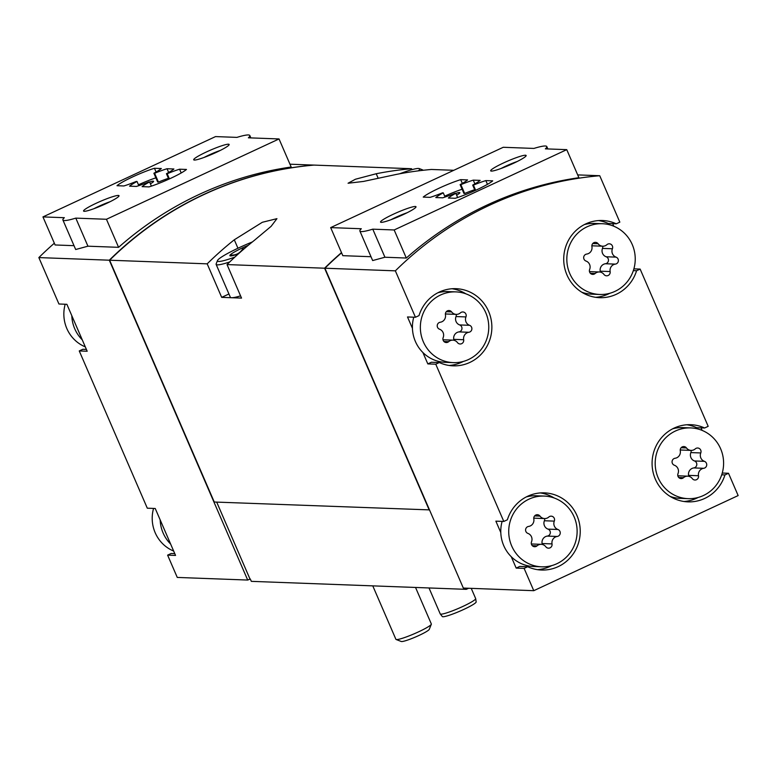 <?xml version="1.0" encoding="UTF-8"?>
<svg xmlns="http://www.w3.org/2000/svg" width="777" height="777" viewBox="0 0 777 777"><rect width="100%" height="100%" fill="white"/><g stroke="black" fill="none" stroke-linecap="round" stroke-linejoin="round"><path stroke-width="1.17" d="M313.685 165.122L313.675 165.083A347.504 335.819 92.1 0 0 109.295 260.198L38.85 257.585L58.935 304.001L66.88 304.302L82.265 339.85L87.189 351.243L79.254 350.942L147.3 508.197L155.235 508.488L160.169 519.871L175.553 555.429L167.609 555.137L177.263 577.428L247.698 580.05L109.295 260.198M313.675 165.083L289.967 164.2M54.332 243.22A347.504 335.819 92.1 0 0 38.85 257.585M74.019 245.678L55.099 244.969L42.949 216.909L64.336 217.696A41.832 4.769 -23.4 0 0 62.908 219.998A41.832 4.769 -23.4 0 0 75.796 218.123L87.937 246.192L118.59 247.329A347.504 335.819 -87.9 0 1 291.181 167.016L279.03 138.947L248.387 137.811A41.832 4.769 -23.4 0 0 249.815 135.509A41.832 4.769 -23.4 0 0 236.927 137.383L215.54 136.587L42.949 216.909M62.908 219.998L75.68 249.514L87.937 246.192M598.484 220.581A38.607 37.315 92.1 0 1 608.323 223.504L616.268 223.805L619.832 222.144L599.737 175.719L577.68 174.903M341.589 252.826A347.504 335.819 92.1 0 0 324.912 268.22L463.325 588.063L533.77 590.685L738.15 495.571L728.505 473.271L724.941 474.932A38.607 37.315 92.1 0 1 687.956 501.864A38.607 37.315 92.1 0 1 652.107 461.888A38.607 37.315 92.1 0 1 690.831 424.698A38.607 37.315 92.1 0 1 704.622 427.991L708.187 426.33L640.141 269.085L636.577 270.746A38.607 37.315 92.1 0 1 599.591 297.678A38.607 37.315 92.1 0 1 563.743 257.702A38.607 37.315 92.1 0 1 602.466 220.503A38.607 37.315 92.1 0 1 616.268 223.805M599.737 175.719A347.504 335.819 92.1 0 0 395.357 270.843L324.912 268.22M370.998 256.721L342.812 255.672L330.672 227.603L361.324 228.749A41.832 4.769 -23.4 0 0 359.887 231.041A41.832 4.769 -23.4 0 0 372.775 229.166L384.926 257.236L406.313 258.032A347.504 335.819 -87.9 0 1 578.904 177.71L566.754 149.65L545.367 148.854A41.832 4.769 -23.4 0 0 546.804 146.562A41.832 4.769 -23.4 0 0 533.906 148.426L503.253 147.28L330.672 227.603M359.887 231.041L372.659 260.557L384.926 257.236M153.555 508.43A35.392 34.207 92.1 0 0 152.224 519.58A35.392 34.207 92.1 0 0 173.66 551.068M65.19 304.234A35.392 34.207 92.1 0 0 63.869 315.394A35.392 34.207 92.1 0 0 85.295 346.872M720.619 448.747A35.392 34.207 92.1 0 0 690.704 427.913A35.392 34.207 92.1 0 0 655.215 462.004A35.392 34.207 92.1 0 0 688.072 498.649A35.392 34.207 92.1 0 0 720.619 448.747M678.01 473.601A3.603 3.487 92.1 0 0 683.498 477.7A6.303 6.09 92.1 0 1 692.317 478.622A3.603 3.487 92.1 0 0 698.504 475.738A6.303 6.09 92.1 0 1 703.7 468.298A3.603 3.487 92.1 0 0 704.399 461.324A6.303 6.09 92.1 0 1 700.776 452.952A3.603 3.487 92.1 0 0 695.289 448.863A6.303 6.09 92.1 0 1 686.47 447.94A3.603 3.487 92.1 0 0 680.283 450.815A6.303 6.09 92.1 0 1 675.087 458.265A3.603 3.487 92.1 0 0 674.387 465.238A6.303 6.09 92.1 0 1 678.01 473.601M574.145 516.919A35.392 34.207 92.1 0 0 544.23 496.076A35.392 34.207 92.1 0 0 508.741 530.176A35.392 34.207 92.1 0 0 541.608 566.812A35.392 34.207 92.1 0 0 574.145 516.919M531.536 541.773A3.603 3.487 92.1 0 0 537.024 545.862A6.303 6.09 92.1 0 1 545.842 546.785A3.603 3.487 92.1 0 0 552.029 543.91A6.303 6.09 92.1 0 1 557.226 536.46A3.603 3.487 92.1 0 0 557.925 529.487A6.303 6.09 92.1 0 1 554.302 521.124A3.603 3.487 92.1 0 0 548.815 517.026A6.303 6.09 92.1 0 1 539.996 516.103A3.603 3.487 92.1 0 0 533.809 518.987A6.303 6.09 92.1 0 1 528.613 526.427A3.603 3.487 92.1 0 0 527.913 533.401A6.303 6.09 92.1 0 1 531.536 541.773M632.255 244.561A35.392 34.207 92.1 0 0 602.35 223.718A35.392 34.207 92.1 0 0 566.851 257.818A35.392 34.207 92.1 0 0 599.718 294.464A35.392 34.207 92.1 0 0 632.255 244.561M589.646 269.415A3.603 3.487 92.1 0 0 595.133 273.514A6.303 6.09 92.1 0 1 603.952 274.427A3.603 3.487 92.1 0 0 610.139 271.552A6.303 6.09 92.1 0 1 615.335 264.112A3.603 3.487 92.1 0 0 616.035 257.129A6.303 6.09 92.1 0 1 612.412 248.766A3.603 3.487 92.1 0 0 606.924 244.668A6.303 6.09 92.1 0 1 598.105 243.745A3.603 3.487 92.1 0 0 591.919 246.63A6.303 6.09 92.1 0 1 586.722 254.069A3.603 3.487 92.1 0 0 586.023 261.053A6.303 6.09 92.1 0 1 589.646 269.415M485.78 312.723A35.392 34.207 92.1 0 0 455.876 291.89A35.392 34.207 92.1 0 0 420.376 325.981A35.392 34.207 92.1 0 0 453.244 362.626A35.392 34.207 92.1 0 0 485.78 312.723M443.172 337.577A3.603 3.487 92.1 0 0 448.659 341.676A6.303 6.09 92.1 0 1 457.478 342.599A3.603 3.487 92.1 0 0 463.665 339.714A6.303 6.09 92.1 0 1 468.861 332.274A3.603 3.487 92.1 0 0 469.561 325.301A6.303 6.09 92.1 0 1 465.947 316.929A3.603 3.487 92.1 0 0 460.45 312.84A6.303 6.09 92.1 0 1 451.631 311.917A3.603 3.487 92.1 0 0 445.444 314.792A6.303 6.09 92.1 0 1 440.248 322.241A3.603 3.487 92.1 0 0 439.549 329.215A6.303 6.09 92.1 0 1 443.172 337.577M395.357 270.843L415.452 317.259L407.507 316.967L412.441 328.35A35.392 34.207 92.1 0 0 422.892 352.515L427.826 363.908L435.761 364.199L503.807 521.454L507.371 519.794A38.607 37.315 92.1 0 1 544.356 492.861A38.607 37.315 92.1 0 1 580.205 532.828A38.607 37.315 92.1 0 1 541.482 570.027A38.607 37.315 92.1 0 1 527.69 566.734L524.125 568.395L533.77 590.685M503.807 521.454L495.872 521.153L500.796 532.546A35.392 34.207 92.1 0 0 511.256 556.711L516.181 568.094L524.125 568.395M722.241 473.038L728.505 473.271M613.781 226.214L612.674 223.669M633.886 268.852L640.141 269.085M702.136 430.4L701.039 427.855M427.826 363.908L431.39 362.247L439.326 362.538A38.607 37.315 92.1 0 0 453.127 365.841A38.607 37.315 92.1 0 0 491.841 328.642A38.607 37.315 92.1 0 0 455.992 288.675A38.607 37.315 92.1 0 0 419.017 315.598L415.452 317.259M439.326 362.538L435.761 364.199M465.773 588.16L466.287 589.345L251.321 581.351L250.301 579.001L247.698 580.05M411.965 169.658L411.567 168.726L314.005 165.093A347.504 335.819 92.1 0 0 109.625 260.217L214.267 502.02L429.496 509.887M341.492 252.612A347.504 335.819 92.1 0 0 324.582 268.211L227.03 264.578A347.504 335.819 -87.9 0 1 254.137 240.53L271.134 226.321L276.933 218.658L262.335 222.28L234.295 239.792A347.504 335.819 92.1 0 0 207.187 263.84L109.625 260.217M453.817 170.299L431.41 169.464A347.504 335.819 -87.9 0 0 396.066 174.475L363.451 181.439L348.067 183.236L355.439 179.234L376.223 173.737L378.176 178.263M411.567 168.726A347.504 335.819 92.1 0 0 376.223 173.737M324.582 268.211L429.225 510.013M207.187 263.84L221.688 297.358L231.604 297.727L241.53 298.096L227.03 264.578M227.146 184.8A347.504 335.819 92.1 0 0 111.257 258.44L111.422 258.45M216.705 502.117L249.971 578.991M466.287 589.345L468.609 588.267M228.933 293.978L221.688 297.358M240.569 295.872A35.392 4.031 156.6 0 1 231.604 297.727A35.392 4.031 156.6 0 1 230.351 297.251L216.132 264.394A35.392 4.031 156.6 0 1 216.161 263.869L217.502 260.538A32.819 3.739 156.6 0 1 239.161 247.669A32.819 3.739 156.6 0 1 252.399 241.929M341.54 252.729A347.504 335.819 92.1 0 0 326.554 266.453M86.402 349.417L82.818 349.281L79.254 350.942M174.757 553.603L171.173 553.477L167.609 555.137M516.181 568.094L519.745 566.433L527.69 566.734M537.519 569.667A38.607 37.315 92.1 0 0 551.68 565.637M554.195 497.999A38.607 37.315 92.1 0 0 540.374 492.929M511.256 556.711A35.392 34.207 92.1 0 0 533.663 566.52L541.608 566.812M544.23 496.076L536.295 495.784A35.392 34.207 92.1 0 0 526.214 496.959M502.127 521.386A35.392 34.207 92.1 0 0 500.796 532.546M721.697 474.815L724.941 474.932M686.849 424.766A38.607 37.315 92.1 0 1 696.687 427.7L704.622 427.991M683.993 501.495A38.607 37.315 92.1 0 0 698.154 497.465M690.704 427.913L682.769 427.612A35.392 34.207 92.1 0 0 672.688 428.797M670.172 496.425A35.392 34.207 92.1 0 0 680.137 498.358L688.072 498.649M633.342 270.619L636.577 270.746M595.638 297.309A38.607 37.315 92.1 0 0 609.79 293.279M602.35 223.718L594.405 223.426A35.392 34.207 92.1 0 0 584.333 224.611M581.818 292.239A35.392 34.207 92.1 0 0 591.783 294.162L599.718 294.464M422.892 352.515A35.392 34.207 92.1 0 0 445.308 362.335L453.244 362.626M455.876 291.89L447.94 291.589A35.392 34.207 92.1 0 0 437.859 292.774M413.762 317.201A35.392 34.207 92.1 0 0 412.441 328.35M449.164 365.472A38.607 37.315 92.1 0 0 463.325 361.441M465.841 293.813A38.607 37.315 92.1 0 0 452.02 288.743M445.396 313.898A6.303 6.09 92.1 0 0 446.319 314.005L456.245 314.374M453.797 340.248A3.603 3.487 92.1 0 0 453.749 339.345A6.303 6.09 92.1 0 1 458.945 331.905A3.603 3.487 92.1 0 0 459.644 324.932A6.303 6.09 92.1 0 1 456.021 316.56A3.603 3.487 92.1 0 0 456.196 314.374M591.87 245.726A6.303 6.09 92.1 0 0 592.793 245.833L602.709 246.202M600.271 272.086A3.603 3.487 92.1 0 0 600.223 271.183A6.303 6.09 92.1 0 1 605.419 263.743A3.603 3.487 92.1 0 0 606.118 256.76A6.303 6.09 92.1 0 1 602.496 248.397A3.603 3.487 92.1 0 0 602.67 246.202M533.75 518.084A6.303 6.09 92.1 0 0 534.683 518.191L544.599 518.56A3.603 3.487 92.1 0 1 544.386 520.755A6.303 6.09 92.1 0 0 547.999 529.118L557.925 529.487M542.161 544.434A3.603 3.487 92.1 0 0 542.103 543.541A6.303 6.09 92.1 0 1 547.309 536.091A3.603 3.487 92.1 0 0 547.999 529.118M680.225 449.912A6.303 6.09 92.1 0 0 681.157 450.029L691.074 450.398M688.636 476.272A3.603 3.487 92.1 0 0 688.577 475.369A6.303 6.09 92.1 0 1 693.774 467.929A3.603 3.487 92.1 0 0 694.473 460.955A6.303 6.09 92.1 0 1 690.86 452.583A3.603 3.487 92.1 0 0 691.035 450.388M160.169 519.871A35.392 34.207 92.1 0 0 170.619 544.036M71.805 315.685A35.392 34.207 92.1 0 0 82.265 339.85M372.775 229.166L394.162 229.963L406.313 258.032M394.162 229.963L566.754 149.65M460.703 179.652A25.097 2.855 -23.4 0 0 423.232 197.096L430.108 197.348A25.097 2.855 -23.4 0 0 442.521 192.822L443.259 192.842A25.097 2.855 -23.4 0 0 435.8 197.562L442.676 197.814A25.097 2.855 -23.4 0 0 455.089 193.288L455.817 193.308A25.097 2.855 -23.4 0 0 448.368 198.028L455.244 198.281A25.097 2.855 -23.4 0 0 492.715 180.847L485.839 180.594A25.097 2.855 -23.4 0 0 473.416 185.12L472.688 185.091A25.097 2.855 -23.4 0 0 480.147 180.381L473.271 180.128A25.097 2.855 -23.4 0 0 460.858 184.654L460.12 184.625A25.097 2.855 -23.4 0 0 467.579 179.914L460.703 179.652L462.325 183.411M393.308 214.238A19.308 2.195 156.6 0 1 415.977 207.041A19.308 2.195 156.6 0 1 399.145 216.443A19.308 2.195 156.6 0 1 380.769 222.271A19.308 2.195 156.6 0 1 393.308 214.238M503.447 162.985A19.308 2.195 156.6 0 1 526.116 155.788A19.308 2.195 156.6 0 1 509.285 165.19A19.308 2.195 156.6 0 1 490.909 171.018A19.308 2.195 156.6 0 1 503.447 162.985M75.796 218.123L106.449 219.269L118.59 247.329M106.449 219.269L279.03 138.947M142.123 186.635L148.999 186.898A25.097 2.855 -23.4 0 0 186.47 169.454L179.594 169.201A25.097 2.855 -23.4 0 0 167.181 173.737L166.453 173.708A25.097 2.855 -23.4 0 0 173.902 168.988L167.026 168.735A25.097 2.855 -23.4 0 0 154.613 173.271L153.885 173.242A25.097 2.855 -23.4 0 0 161.334 168.522L154.458 168.269A25.097 2.855 -23.4 0 0 116.997 185.703L123.864 185.965A25.097 2.855 -23.4 0 0 136.286 181.429L137.014 181.459A25.097 2.855 -23.4 0 0 129.555 186.169L136.431 186.431A25.097 2.855 -23.4 0 0 148.854 181.896L149.582 181.925A25.097 2.855 -23.4 0 0 142.123 186.635M96.329 203.195A19.308 2.195 156.6 0 1 118.998 195.998A19.308 2.195 156.6 0 1 102.166 205.4A19.308 2.195 156.6 0 1 83.79 211.227A19.308 2.195 156.6 0 1 96.329 203.195M206.468 151.942A19.308 2.195 156.6 0 1 229.128 144.736A19.308 2.195 156.6 0 1 212.306 154.147A19.308 2.195 156.6 0 1 193.929 159.975A19.308 2.195 156.6 0 1 206.468 151.942M471.241 588.364L475.66 598.572A19.308 2.195 156.6 0 1 475.679 598.63A19.308 2.195 156.6 0 1 458.818 608.255A19.308 2.195 156.6 0 1 440.258 613.966A19.308 2.195 156.6 0 1 440.229 613.898L429.001 587.956M475.679 598.63L476.155 601.903A18.444 2.098 156.6 0 1 460.042 611.101A18.444 2.098 156.6 0 1 442.317 616.549L440.258 613.966M501.136 168.454A15.822 1.807 156.6 0 1 505.72 166.191A15.822 1.807 156.6 0 1 517.249 161.48M390.996 219.706A15.822 1.807 156.6 0 1 395.58 217.453A15.822 1.807 156.6 0 1 407.109 212.733M204.147 157.41A15.822 1.807 156.6 0 1 208.741 155.147A15.822 1.807 156.6 0 1 220.27 150.437M94.017 208.663A15.822 1.807 156.6 0 1 98.601 206.41A15.822 1.807 156.6 0 1 110.13 201.69M462.111 189.229A25.097 2.855 -23.4 0 0 444.697 196.173M445.075 197.047L443.259 192.842M457.643 197.513L455.817 193.308M487.461 184.343L485.839 180.594M475.66 190.287L473.416 185.12M475.058 190.569L472.688 185.091M474.893 183.877L473.271 180.128M474.679 189.695A25.097 2.855 -23.4 0 0 464.665 193.454L460.858 184.654M464.665 193.454L463.927 193.424L460.12 184.625M456.623 195.173A11.587 1.321 -23.4 0 0 459.848 192.706A11.587 1.321 -23.4 0 0 455.837 193.356M181.216 172.95L179.594 169.201M169.415 178.904L167.181 173.737M168.813 179.176L166.453 173.708M168.648 172.484L167.026 168.735M168.444 178.312A25.097 2.855 -23.4 0 0 158.421 182.071L154.613 173.271M158.421 182.071L157.692 182.041L153.885 173.242M156.09 172.018L154.458 168.269M155.876 177.836A25.097 2.855 -23.4 0 0 138.452 184.79M138.83 185.654L137.014 181.459M151.398 186.121L149.582 181.925M150.388 183.79A11.587 1.321 -23.4 0 0 153.603 181.313A11.587 1.321 -23.4 0 0 149.602 181.964M399.64 173.786A32.819 3.739 156.6 0 1 419.279 168.59A32.819 3.739 156.6 0 1 418.347 170.853M419.279 168.59L422.63 169.891A35.392 4.031 156.6 0 1 423.028 170.221A35.392 4.031 156.6 0 1 423.047 170.289M415.54 587.461L431.342 623.98A19.308 2.195 156.6 0 1 431.322 624.261L429.263 629.37A15.365 1.748 156.6 0 1 415.87 636.849A15.365 1.748 156.6 0 1 401.253 641.491L396.124 639.49A19.308 2.195 156.6 0 1 395.901 639.316L372.775 585.868M431.322 624.261A19.308 2.195 156.6 0 1 414.491 633.663A19.308 2.195 156.6 0 1 396.124 639.49M238.228 254.011A19.308 2.195 156.6 0 1 230.167 255.856A19.308 2.195 156.6 0 1 242.638 247.805A19.308 2.195 156.6 0 1 248.271 245.309M231.255 255.06C236.276 255.312 240.21 253.079 243.065 248.368L243.492 249.359M234.839 257.109A32.819 3.739 156.6 0 1 217.502 260.538M229.71 261.956A35.392 4.031 156.6 0 1 216.132 264.394M234.295 239.792L237.947 248.242M446.28 311.713L451.631 311.917M456.021 316.56L465.947 316.929M459.644 324.932L469.561 325.301M458.945 331.905L468.861 332.274M453.749 339.345L463.665 339.714M443.92 341.501L448.659 341.676M592.744 243.551L598.105 243.745M602.496 248.397L612.412 248.766M606.118 256.76L616.035 257.129M605.419 263.743L615.335 264.112M600.223 271.183L610.139 271.552M590.394 273.339L595.133 273.514M534.634 515.909L539.996 516.103M544.386 520.755L554.302 521.124M547.309 536.091L557.226 536.46M542.103 543.541L552.029 543.91M532.284 545.687L537.024 545.862M681.108 447.737L686.47 447.94M690.86 452.583L700.776 452.952M694.473 460.955L704.399 461.324M693.774 467.929L703.7 468.298M688.577 475.369L698.504 475.738M678.748 477.525L683.498 477.7M442.997 339.772L452.874 340.141M589.471 271.61L599.349 271.979M531.351 543.968L541.239 544.327M677.826 475.796L687.713 476.165M546.804 146.562L547.834 148.941M249.815 135.509L250.854 137.898"/></g></svg>
